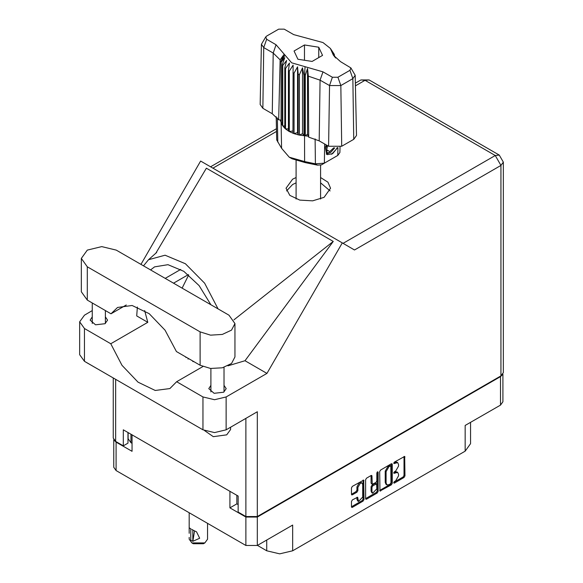 <?xml version="1.0" encoding="UTF-8"?>
<svg xmlns="http://www.w3.org/2000/svg" width="583" height="583" viewBox="0 0 583 583"><rect width="100%" height="100%" fill="white"/><g stroke="black" fill="none" stroke-linecap="round" stroke-linejoin="round"><path stroke-width="0.87" d="M362.007 483.045L361.081 482.513L359.361 482.68L356.927 486.892L357.86 487.432L360.287 483.22L362.007 483.045L362.721 484.619L362.721 497.059L358.567 501.438L357.59 497.204L352.358 499.923L351.447 501.497L351.447 506.795L351.717 507.385L352.358 507.319L363.085 501.125L363.989 499.551L363.726 480.071L352.358 486.331L351.447 487.905L351.447 494.304L351.717 494.894L352.358 494.829L356.949 492.176L357.86 490.602L357.86 487.432M377.493 471.815L378.127 472.186L377.493 471.815L376.851 472.922L376.851 480.895L375.948 482.469L372.26 484.291L371.99 476.041L371.728 475.451L371.079 475.517L371.065 483.169L372.26 484.291M257.475 545.404L266.73 550.753L266.73 540.055M236.866 495.331L236.866 503.836L229.921 507.844L245.851 517.041L257.336 517.041L257.336 545.484L292.659 525.086L292.659 550.753L465.183 451.147L465.183 425.481L500.513 405.09L500.513 376.647L502.619 374.526M292.659 550.753L279.694 553.85L266.73 550.753M470.554 422.384L470.554 443.663L465.183 451.147M379.715 471.581L379.985 491.061L391.353 484.808L392.264 483.234L392.264 464.338L391.995 463.747L391.353 463.813L380.626 470.007L379.715 471.581M395.624 480.873L394.378 481.594L393.926 483.103L394.378 483.059L404.034 477.484L404.937 475.91L404.675 456.431L394.378 462.071L393.926 463.587L397.679 462.61L398.532 464.498L398.532 466.072L395.624 471.108L394.378 471.829L393.926 473.345L397.679 472.376L398.532 474.256L398.532 475.83L395.624 480.873M365.585 498.618L376.29 492.431L377.216 492.97L378.127 491.389L378.127 472.186M377.216 492.97L366.488 499.157L365.847 499.223L365.585 498.633L365.585 479.743L366.488 478.169L371.079 475.517L371.99 476.041M257.336 517.041L500.513 376.647M114.006 440.019L116.112 442.14L132.042 451.329L132.042 434.809M257.336 545.484L245.851 545.484L116.112 470.583L113.736 467.267L113.736 439.633M229.921 507.844L229.921 491.323M397.679 472.376L396.753 471.844L394.698 472.041L395.624 472.58M393.809 472.558L394.698 472.041M397.679 462.61L396.753 462.079L394.698 462.283L395.624 462.815M393.809 462.8L394.698 462.283M393.809 482.316L403.108 476.952L404.012 475.378L404.012 456.504L404.937 457.021M379.715 490.456L390.428 484.269L391.331 482.695L391.331 463.828L392.264 464.338M390.355 483.912L390.989 482.811L390.799 465.817L389.036 466.619L386.128 471.662L386.128 482.994L386.981 484.881L389.036 484.677L390.355 483.912M390.799 465.817L389.874 465.285L389.429 465.329L390.355 465.861M386.981 484.881L386.048 484.342L385.203 482.462L385.203 471.122L388.11 466.087L389.429 465.329M377.201 472.062L377.201 490.857L378.127 491.389M371.99 491.651L372.705 493.225L376.851 488.845L376.589 483.875L372.901 485.697L371.99 487.271L371.99 491.651L371.065 491.119L371.779 492.693L372.705 493.225M376.589 483.875L375.663 483.343L375.022 483.409L375.948 483.941M371.065 491.119L371.065 486.739L371.976 485.165L375.022 483.409M376.29 492.431L377.201 490.857M358.567 501.438L357.641 500.906L356.927 499.332L356.927 497.277L357.86 497.795M351.447 494.282L356.024 491.644L356.927 490.07L356.927 486.892M351.447 506.773L362.16 500.593L363.063 499.019L363.063 480.144M236.866 503.836L238.163 504.579M130.978 434.197L130.978 442.701L132.042 443.313M130.978 442.701L128.1 438.686L128.1 432.535M502.889 374.14L502.889 401.774L500.513 405.09M116.206 250.092L101.763 246.638L87.312 250.092L81.328 258.429L87.312 266.774L200.107 331.895L210.565 335.123L222.371 334.445L231.538 330.102L234.978 323.55L228.995 315.214L116.206 250.092M230.562 427.222L230.562 429.489L226.729 434.838L213.327 436.667L204.502 430.567M96.771 368.471L85.912 362.196M210.922 385.327L208.758 388.642L214.136 393.292L223.624 392.199L226.175 388.642L224.018 385.327M92.296 316.839L90.132 320.154L95.51 324.804L104.998 323.711L107.556 320.154L105.392 316.839M296.069 177.523L292.571 179.17L286.049 188.258L289.802 195.4L299.793 200.137L312.656 200.865L324.053 197.353L330.576 188.258L327.908 182.166L320.555 177.523M286.537 190.933L292.571 184.519L296.069 182.873M320.555 182.873L330.087 190.933M81.328 258.429L81.328 291.791L87.312 300.136L111.018 313.814L117.518 307.43L132.108 305.477L149.175 313.647L165.076 330.189L176.409 351.571L200.107 365.257L210.565 368.478L222.371 367.807L231.538 363.464L234.978 356.913L234.978 323.55M500.972 375.897L500.972 165.455L503.348 162.147L503.348 372.581L500.972 375.897L257.336 516.56L257.336 411.766L226.124 429.788L214.551 432.557L202.979 429.788L84.448 361.351L79.652 354.668L79.652 321.838L84.448 328.528L84.448 361.351M79.652 321.838L84.448 315.155L92.296 310.622M137.369 306.993L136.735 315.942L147.812 322.341L110.77 343.722L84.448 328.528M202.979 429.788L202.979 396.957L176.649 381.756L202.899 366.598M202.979 396.957L214.551 399.727L226.124 396.957L266.927 373.404L244.977 360.731L227.96 365.811M155.705 253.379L206.367 168.203L333.236 241.449L233.965 319.87M244.977 360.731L333.236 241.449M266.927 373.404L342.279 242.892L200.596 161.09L140.962 264.383M127.968 432.462L127.968 443.153L123.334 445.827L115.653 441.389L113.27 438.073L113.27 377.995M257.336 516.56L245.851 516.56L238.163 512.122L238.163 496.082L123.334 429.788L123.334 445.827M342.279 242.892L354.471 249.932M110.77 343.722L122.029 365.33L137.989 382.127L155.187 390.464L169.901 388.54L176.649 381.756M188.652 274.965L182.136 288.155M184.228 356.089L194.686 362.123M218.02 308.873L204.604 283.192L185.401 263.742L165.069 255.245L148.541 259.756L143.484 265.841M147.812 322.341L144.664 310.586M150.596 269.944L154.561 266.832L168.006 264.675L183.82 271.343L199.058 285.583L210.908 304.763M126.3 304.989L111.018 313.814M193.206 361.649L193.206 361.271M185.89 357.554L185.89 357.044M192.74 361.001L192.74 361.475M188.112 359.157L188.112 358.326M350.879 67.912L355.207 75.302L356.49 135.475L353.772 139.337L352.861 78.625L340.822 85.577L329.512 85.577L320.096 80.141L308.349 76.14L308.669 137.151L319.185 140.853L328.601 146.282L329.512 85.577L332.39 77.269L337.943 77.269L349.982 70.317L350.879 67.912L340.567 61.674L333.396 55.261L330.364 48.396L323.018 42.574L293.65 34.586L284.234 29.15L278.681 29.15L266.642 36.102L265.746 36.904L266.642 39.309L276.058 44.745L291.646 62.833L322.975 71.833L332.39 77.269M337.943 77.269L340.822 85.577L341.733 146.282L353.772 139.337M341.733 146.282L328.601 146.282M308.312 136.225L307.503 134.163L305.244 135.832L308.312 136.225L308.669 137.151M289.336 71.119L288.41 70.579L288.41 131L289.336 131.532L289.336 71.119L293.132 65.179L292.957 133.216L294.065 133.624L297.556 132.574L298.234 134.811L299.458 135.074L302.482 133.616L303.947 135.715L303.947 75.302L304.53 75.353L305.069 66.688M292.957 72.795L294.065 73.203L294.065 133.624L298.234 134.811L298.234 74.398L299.458 74.66L299.458 135.074L304.53 135.766L304.53 75.353L305.244 75.411L305.244 135.832L304.53 135.766L304.61 161.586L315.388 163.808L324.352 163.196L337.783 155.442L339.918 152.513L340.035 147.062M299.458 74.66L302.482 67.854L303.947 75.302M281.159 62.148L281.159 122.561L281.159 62.148L284.796 57.644L282.274 64.735L282.726 65.442L286.603 60.486L284.788 67.854L285.495 68.488L289.423 63.037L288.41 70.579M294.065 73.203L297.556 66.812L298.234 74.398M284.788 67.854L284.788 128.267L285.495 128.901L285.495 68.488M282.274 64.735L282.274 125.148L282.726 125.862L282.726 65.442M333.899 53.804L331.829 50.91L335.662 58.001M334.351 55.174L334.351 54.511M280.962 120.127L278.674 119.828L272.268 113.765L273.179 53.053L263.764 47.617L261.417 44.293L265.746 36.904M266.642 39.309L263.764 47.617L262.853 108.329L272.268 113.765M262.853 108.329L260.135 104.466L261.417 44.293M276.204 116.68L276.706 139.949L281.625 148.315L289.263 157.177L304.61 161.586L305.157 162.57L292.09 158.809L289.263 157.177M292.957 133.216L289.336 131.532L292.957 130.971M288.41 131L285.495 128.901L288.41 128.828M284.788 128.267L282.726 125.862L284.788 126.066M282.274 125.148L281.159 122.561L282.274 122.816M337.55 147.674L332.682 153.613L327.471 154.626L326.728 154.32L325.394 147.55L326.181 144.89M337.783 155.442L334.955 157.075L337.783 155.442L337.9 147.616M324.644 144.001L324.352 163.196L321.524 164.829L317.473 165.106L305.157 162.57M280.27 120.04L280.962 121.811M297.884 59.226L312.131 61.434L322.552 55.414L318.741 47.187L304.494 44.986L294.072 51.005L297.884 59.226M278.674 119.828L280.117 59.838L273.179 53.053L276.058 44.745M355.207 75.302L352.861 78.625L349.982 70.317M334.729 57.017L332.769 53.811L335.662 57.855M307.503 134.163L307.503 68.4L308.349 76.14M307.503 68.4L305.244 75.411M280.117 59.838L283.855 54.744L280.962 61.397M297.556 132.574L297.556 66.812M302.482 133.616L302.482 67.854M304.494 60.253L304.494 44.986M318.741 57.615L318.741 47.187M326.691 154.298L327.471 154.626M325.394 147.55L326.225 144.912M331.545 154.306L336.121 149.459L337.098 147.739M326.473 145.058L327.092 152.863L330.678 152.411L334.744 147.849M326.334 154.05L330.678 152.411M327.464 145.633L326.684 150.05L329.752 151.551L333.746 147.791M326.728 149.809L329.752 151.551M207.512 523.352L207.512 539.173L204.83 542.919L203.438 543.72L193.25 543.72L191.865 542.919L189.176 539.173L189.176 537.38M189.22 533.336L189.176 527.826L190.925 528.847M190.801 528.912L190.801 540.157L192.842 541.337L194.562 530.822M192.842 541.337L192.842 530.093L196.566 531.864L199.648 538.269L192.966 541.264M204.83 542.919L191.865 542.919L193.25 543.72M192.842 530.093L191.865 529.422L192.966 530.02M116.112 442.14L116.112 470.583M245.851 545.484L245.851 517.041M393.736 472.93L394.378 473.301M393.736 463.172L394.378 463.536M404.012 475.378L404.937 475.91M403.108 476.952L404.034 477.484M393.736 482.695L394.378 483.059M391.331 482.695L392.264 483.234M390.428 484.269L391.353 484.808M379.715 490.471L380.626 490.995M388.11 466.087L389.036 466.619M385.203 471.122L386.128 471.662M385.203 482.462L386.128 482.994M365.585 498.633L366.488 499.157M371.065 483.169L371.99 483.701M371.976 485.165L372.901 485.697M371.065 486.739L371.99 487.271M356.927 499.332L357.86 499.864M356.927 490.07L357.86 490.602M356.024 491.644L356.949 492.176M351.447 494.304L352.358 494.829M363.085 480.137L363.989 480.662M363.063 499.019L363.989 499.551M362.16 500.593L363.085 501.125M351.447 506.795L352.358 507.319M343.081 243.351L495.229 155.515L365.031 80.345L355.433 85.883M276.524 131.445L212.882 168.188M245.851 516.56L245.851 418.397M115.653 379.365L115.653 441.389M226.124 396.957L226.124 429.788M503.348 162.147L499.288 155.114L495.229 155.515L500.972 165.455L354.566 249.983M180.752 269.426L165.222 278.39M188.287 274.666L173.53 283.185M360.972 79.944L365.031 80.345L369.09 79.944L360.972 79.944L355.375 83.172M200.107 365.257L200.107 331.895M87.312 300.136L87.312 266.774M322.975 71.833L320.096 80.141L319.185 140.853M281.625 148.315L281.072 122.226L281.072 61.805L284.963 55.079M331.661 51.34L335.553 57.44M317.473 165.106L315.388 163.808L315.104 138.929M277.333 117.883L277.778 142.099M92.296 303.007L92.296 323.47M210.922 368.522L210.922 391.958M156.645 252.403L148.541 259.756M276.466 128.734L210.507 166.811M499.288 155.114L369.09 79.944M224.018 367.363L224.018 391.958M105.392 310.571L105.392 323.47M320.555 198.992L320.555 165.215M296.069 198.992L296.069 160.646M330.364 48.396L334.037 54.008M189.176 512.763L189.176 527.826"/></g></svg>
